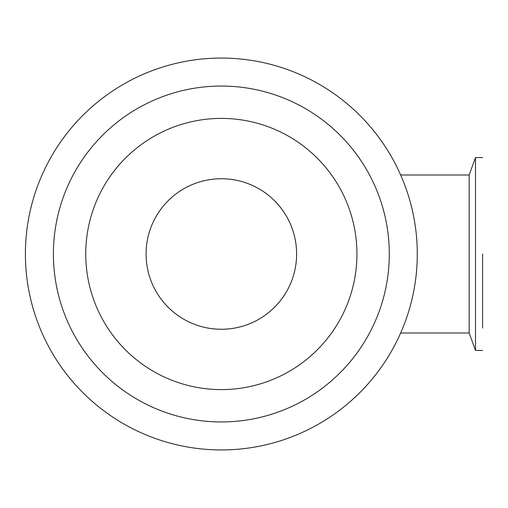 <?xml version="1.0" encoding="UTF-8"?>
<svg xmlns="http://www.w3.org/2000/svg" width="508" height="508" viewBox="0 0 508 508"><rect width="100%" height="100%" fill="white"/><g stroke="black" fill="none" stroke-linecap="round" stroke-linejoin="round"><path stroke-width="0.76" d="M482.6 254L482.6 328.022M400.653 175L469.17 175L469.17 333L475.507 350.418L482.6 350.418M469.17 175L475.507 157.582L475.507 350.418M417.284 254A195.942 195.942 90 0 1 123.374 423.691A195.942 195.942 90 0 1 123.374 84.309A195.942 195.942 90 0 1 417.284 254M356.946 254A135.604 135.604 90 0 1 153.543 371.437A135.604 135.604 90 0 1 153.543 136.563A135.604 135.604 90 0 1 356.946 254A135.604 135.604 90 0 1 153.543 371.437A135.604 135.604 90 0 1 153.543 136.563A135.604 135.604 90 0 1 356.946 254M389.293 254A167.951 167.951 90 0 1 137.37 399.447A167.951 167.951 90 0 1 137.37 108.553A167.951 167.951 90 0 1 389.293 254M147.104 241.611A75.267 75.267 90 0 1 227.559 178.987A75.267 75.267 90 0 1 296.608 254A75.267 75.267 90 0 1 183.712 319.183A75.267 75.267 90 0 1 183.712 188.817A75.267 75.267 90 0 1 296.608 254A75.267 75.267 90 0 1 227.559 329.013A75.267 75.267 90 0 1 147.104 266.389M400.653 333L469.17 333M475.507 157.582L482.6 157.582"/></g></svg>
